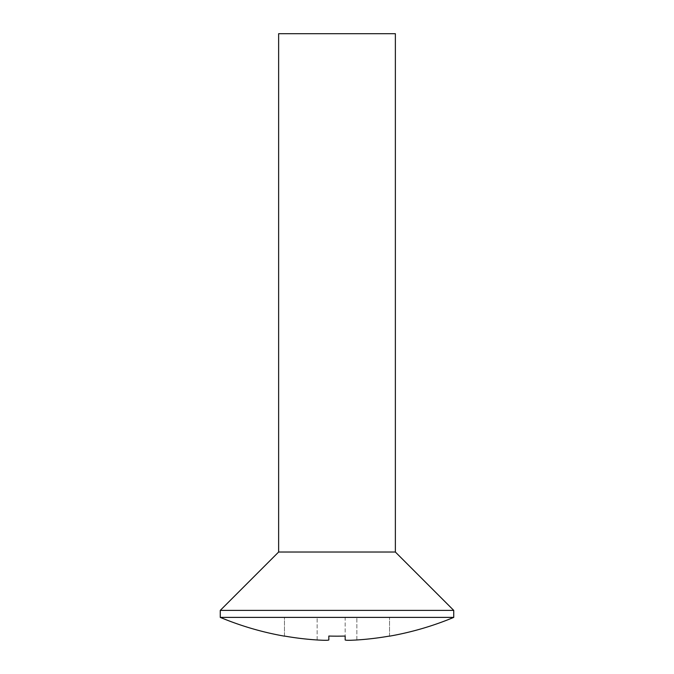 <?xml version="1.0" encoding="UTF-8"?>
<svg xmlns="http://www.w3.org/2000/svg" width="674" height="674" viewBox="0 0 674 674"><rect width="100%" height="100%" fill="white"/><g stroke="black" fill="none" stroke-linecap="round" stroke-linejoin="round"><path stroke-width="0.51" stroke-dasharray="3.37 2.53" d="M220.263 617.392L453.737 617.392M356.849 639.98L356.849 617.392L356.849 639.98C349.764 640.401 345.872 640.401 345.172 639.98L345.172 617.392L389.53 617.392L328.828 617.392L345.172 617.392L345.172 636.054M328.828 636.054L328.828 639.98M317.151 639.98L317.151 617.392L328.828 617.392L317.151 617.392L317.151 639.98A303.41 303.41 0 0 1 284.47 636.054L284.47 617.392L317.151 617.392L284.47 617.392L284.47 636.054M278.632 33.7L395.368 33.7M278.632 552.023L395.368 552.023M220.263 610.391L453.737 610.391M389.53 636.054L389.53 617.392L389.53 636.054"/><path stroke-width="1.01" d="M395.368 552.023L278.632 552.023L278.632 33.7L395.368 33.7L395.368 552.023L453.737 610.391L220.263 610.391L220.263 617.392A303.519 303.519 0 0 0 284.47 636.163L284.47 636.163M453.737 610.391L453.737 617.392L220.263 617.392M278.632 552.023L220.263 610.391M453.737 617.392A303.519 303.519 0 0 1 389.53 636.163L389.53 636.054A303.41 303.41 0 0 1 356.849 639.98A303.41 303.41 0 0 0 389.53 636.054L389.53 636.163M345.172 636.054L345.172 639.98L345.172 636.054A298.944 298.944 0 0 1 328.828 636.054A298.944 298.944 0 0 0 345.172 636.054L345.172 639.98C345.863 640.401 349.755 640.401 356.849 639.98M328.828 639.98C328.137 640.401 324.245 640.401 317.151 639.98C324.236 640.401 328.128 640.401 328.828 639.98L328.828 636.054M284.47 636.054A303.41 303.41 0 0 0 317.151 639.98"/></g></svg>
